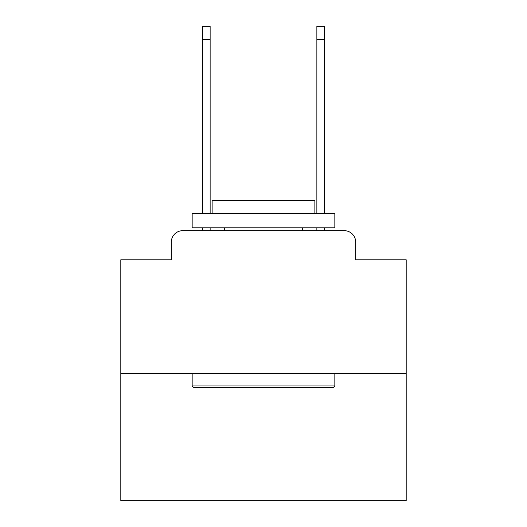 <?xml version="1.0" encoding="UTF-8"?>
<svg xmlns="http://www.w3.org/2000/svg" width="527" height="527" viewBox="0 0 527 527"><rect width="100%" height="100%" fill="white"/><g stroke="black" fill="none" stroke-linecap="round" stroke-linejoin="round"><path stroke-width="0.79" d="M171.321 242.097L171.321 259.791L171.321 242.097A11.416 11.416 0 0 1 182.737 230.681L202.717 230.681L202.717 227.829M406.192 373.373L120.808 373.373L120.808 500.65L406.192 500.65L406.192 259.791L355.679 259.791L355.679 242.097A11.416 11.416 0 0 0 344.263 230.681L182.737 230.681M120.808 373.373L120.808 259.791L171.321 259.791M210.135 227.829L210.135 230.681L218.982 230.681M308.018 230.681L316.865 230.681L316.865 227.829M324.283 227.829L324.283 230.681L344.263 230.681M355.679 259.791L355.679 242.097M333.13 387.641L193.87 387.641L192.157 385.929L334.843 385.929L333.13 387.641M192.157 213.56L334.843 213.56L334.843 227.829L192.157 227.829L192.157 213.56M314.869 213.56L314.869 200.431L212.131 200.431L212.131 213.56M192.157 373.373L192.157 385.929M334.843 373.373L334.843 385.929M224.686 227.829L224.686 230.681M302.314 227.829L302.314 230.681M202.717 213.56L202.717 26.35L210.135 26.35L210.135 213.56M316.865 213.56L316.865 26.35L324.283 26.35L324.283 213.56M202.717 39.479L210.135 39.479M324.283 39.479L316.865 39.479"/></g></svg>
